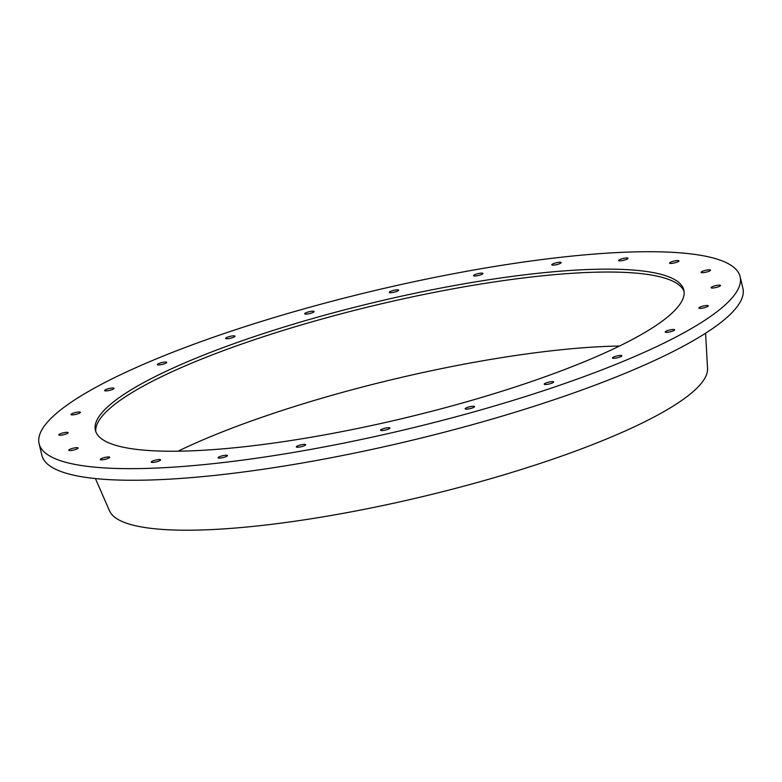 <?xml version="1.0" encoding="UTF-8"?>
<svg xmlns="http://www.w3.org/2000/svg" width="782" height="782" viewBox="0 0 782 782"><rect width="100%" height="100%" fill="white"/><g stroke="black" fill="none" stroke-linecap="round" stroke-linejoin="round"><path stroke-width="1.17" d="M740.134 276.681L742.9 288.294A360.326 71.172 166.6 0 1 637.174 368.244A360.326 71.172 166.6 0 1 263.573 469.2A360.326 71.172 166.6 0 1 41.866 455.31L39.1 443.687A360.326 71.172 166.6 0 1 373.122 290.953A360.326 71.172 166.6 0 1 740.134 276.681A360.326 71.172 166.6 0 1 634.407 356.631A360.326 71.172 166.6 0 1 260.807 457.587A360.326 71.172 166.6 0 1 39.1 443.687M705.579 333.22L707.544 368.488A307.541 60.742 166.6 0 1 616.998 434.587A307.541 60.742 166.6 0 1 303.093 520.02A307.541 60.742 166.6 0 1 109.578 510.949L95.433 478.574M178.013 451.204A304.501 60.146 166.6 0 1 619.52 346.015M95.815 431.713A302.468 59.745 166.6 0 1 376.465 304.97A302.468 59.745 166.6 0 1 684.103 291.559M595.102 357.198A302.468 59.745 166.6 0 1 281.491 441.947A302.468 59.745 166.6 0 1 95.384 430.286A302.468 59.745 166.6 0 1 375.771 302.067A302.468 59.745 166.6 0 1 683.849 290.093A302.468 59.745 166.6 0 1 595.102 357.198M159.186 460.921A4.819 0.948 166.6 0 1 154.181 462.27A4.819 0.948 166.6 0 1 151.219 462.084A4.819 0.948 166.6 0 1 155.686 460.041A4.819 0.948 166.6 0 1 160.593 459.845A4.819 0.948 166.6 0 1 159.186 460.921M233.583 337.247A4.819 0.948 166.6 0 1 228.579 338.606A4.819 0.948 166.6 0 1 225.617 338.42A4.819 0.948 166.6 0 1 230.084 336.368A4.819 0.948 166.6 0 1 234.991 336.182A4.819 0.948 166.6 0 1 233.583 337.247M312.683 312.614A4.819 0.948 166.6 0 1 307.678 313.963A4.819 0.948 166.6 0 1 304.716 313.778A4.819 0.948 166.6 0 1 309.183 311.735A4.819 0.948 166.6 0 1 314.09 311.549A4.819 0.948 166.6 0 1 312.683 312.614M397.246 291.217A4.819 0.948 166.6 0 1 392.241 292.566A4.819 0.948 166.6 0 1 389.28 292.38A4.819 0.948 166.6 0 1 393.747 290.337A4.819 0.948 166.6 0 1 398.654 290.151A4.819 0.948 166.6 0 1 397.246 291.217M481.517 274.511A4.819 0.948 166.6 0 1 476.512 275.87A4.819 0.948 166.6 0 1 473.55 275.684A4.819 0.948 166.6 0 1 478.017 273.641A4.819 0.948 166.6 0 1 482.924 273.446A4.819 0.948 166.6 0 1 481.517 274.511M559.746 263.651A4.819 0.948 166.6 0 1 554.741 265A4.819 0.948 166.6 0 1 551.779 264.815A4.819 0.948 166.6 0 1 556.246 262.772A4.819 0.948 166.6 0 1 561.153 262.576A4.819 0.948 166.6 0 1 559.746 263.651M626.597 259.36A4.819 0.948 166.6 0 1 621.602 260.709A4.819 0.948 166.6 0 1 618.64 260.523A4.819 0.948 166.6 0 1 623.107 258.48A4.819 0.948 166.6 0 1 628.014 258.295A4.819 0.948 166.6 0 1 626.597 259.36M677.535 261.941A4.819 0.948 166.6 0 1 672.54 263.29A4.819 0.948 166.6 0 1 669.568 263.104A4.819 0.948 166.6 0 1 674.035 261.061A4.819 0.948 166.6 0 1 678.952 260.865A4.819 0.948 166.6 0 1 677.535 261.941M709.069 271.207A4.819 0.948 166.6 0 1 704.074 272.556A4.819 0.948 166.6 0 1 701.102 272.371A4.819 0.948 166.6 0 1 705.569 270.328A4.819 0.948 166.6 0 1 710.486 270.142A4.819 0.948 166.6 0 1 709.069 271.207M719.059 286.535A4.819 0.948 166.6 0 1 714.054 287.893A4.819 0.948 166.6 0 1 711.092 287.708A4.819 0.948 166.6 0 1 715.559 285.655A4.819 0.948 166.6 0 1 720.466 285.469A4.819 0.948 166.6 0 1 719.059 286.535M706.811 306.886A4.819 0.948 166.6 0 1 701.816 308.235A4.819 0.948 166.6 0 1 698.854 308.049A4.819 0.948 166.6 0 1 703.321 306.006A4.819 0.948 166.6 0 1 708.228 305.811A4.819 0.948 166.6 0 1 706.811 306.886M673.185 330.864A4.819 0.948 166.6 0 1 668.18 332.213A4.819 0.948 166.6 0 1 665.218 332.027A4.819 0.948 166.6 0 1 669.685 329.984A4.819 0.948 166.6 0 1 674.592 329.789A4.819 0.948 166.6 0 1 673.185 330.864M620.449 356.827A4.819 0.948 166.6 0 1 615.444 358.185A4.819 0.948 166.6 0 1 612.482 358A4.819 0.948 166.6 0 1 616.949 355.957A4.819 0.948 166.6 0 1 621.866 355.761A4.819 0.948 166.6 0 1 620.449 356.827M552.209 383.024A4.819 0.948 166.6 0 1 547.204 384.382A4.819 0.948 166.6 0 1 544.243 384.197A4.819 0.948 166.6 0 1 548.71 382.144A4.819 0.948 166.6 0 1 553.617 381.958A4.819 0.948 166.6 0 1 552.209 383.024M473.11 407.666A4.819 0.948 166.6 0 1 468.105 409.015A4.819 0.948 166.6 0 1 465.143 408.83A4.819 0.948 166.6 0 1 469.611 406.787A4.819 0.948 166.6 0 1 474.518 406.591A4.819 0.948 166.6 0 1 473.11 407.666M388.537 429.064A4.819 0.948 166.6 0 1 383.542 430.413A4.819 0.948 166.6 0 1 380.57 430.227A4.819 0.948 166.6 0 1 385.047 428.184A4.819 0.948 166.6 0 1 389.954 427.989A4.819 0.948 166.6 0 1 388.537 429.064M304.266 445.76A4.819 0.948 166.6 0 1 299.271 447.108A4.819 0.948 166.6 0 1 296.31 446.923A4.819 0.948 166.6 0 1 300.777 444.88A4.819 0.948 166.6 0 1 305.684 444.694A4.819 0.948 166.6 0 1 304.266 445.76M165.334 363.444A4.819 0.948 166.6 0 1 160.339 364.793A4.819 0.948 166.6 0 1 157.368 364.608A4.819 0.948 166.6 0 1 161.845 362.565A4.819 0.948 166.6 0 1 166.752 362.379A4.819 0.948 166.6 0 1 165.334 363.444M112.598 389.416A4.819 0.948 166.6 0 1 107.603 390.765A4.819 0.948 166.6 0 1 104.632 390.58A4.819 0.948 166.6 0 1 109.109 388.537A4.819 0.948 166.6 0 1 114.016 388.351A4.819 0.948 166.6 0 1 112.598 389.416M78.972 413.395A4.819 0.948 166.6 0 1 73.967 414.743A4.819 0.948 166.6 0 1 71.006 414.558A4.819 0.948 166.6 0 1 75.473 412.515A4.819 0.948 166.6 0 1 80.38 412.319A4.819 0.948 166.6 0 1 78.972 413.395M66.724 433.736A4.819 0.948 166.6 0 1 61.729 435.095A4.819 0.948 166.6 0 1 58.767 434.9A4.819 0.948 166.6 0 1 63.234 432.857A4.819 0.948 166.6 0 1 68.142 432.671A4.819 0.948 166.6 0 1 66.724 433.736M76.714 449.073A4.819 0.948 166.6 0 1 71.719 450.422A4.819 0.948 166.6 0 1 68.748 450.237A4.819 0.948 166.6 0 1 73.215 448.194A4.819 0.948 166.6 0 1 78.132 447.998A4.819 0.948 166.6 0 1 76.714 449.073M108.248 458.34A4.819 0.948 166.6 0 1 103.253 459.689A4.819 0.948 166.6 0 1 100.282 459.503A4.819 0.948 166.6 0 1 104.759 457.46A4.819 0.948 166.6 0 1 109.666 457.275A4.819 0.948 166.6 0 1 108.248 458.34M226.037 456.629A4.819 0.948 166.6 0 1 221.042 457.978A4.819 0.948 166.6 0 1 218.08 457.793A4.819 0.948 166.6 0 1 222.547 455.75A4.819 0.948 166.6 0 1 227.454 455.554A4.819 0.948 166.6 0 1 226.037 456.629"/></g></svg>
